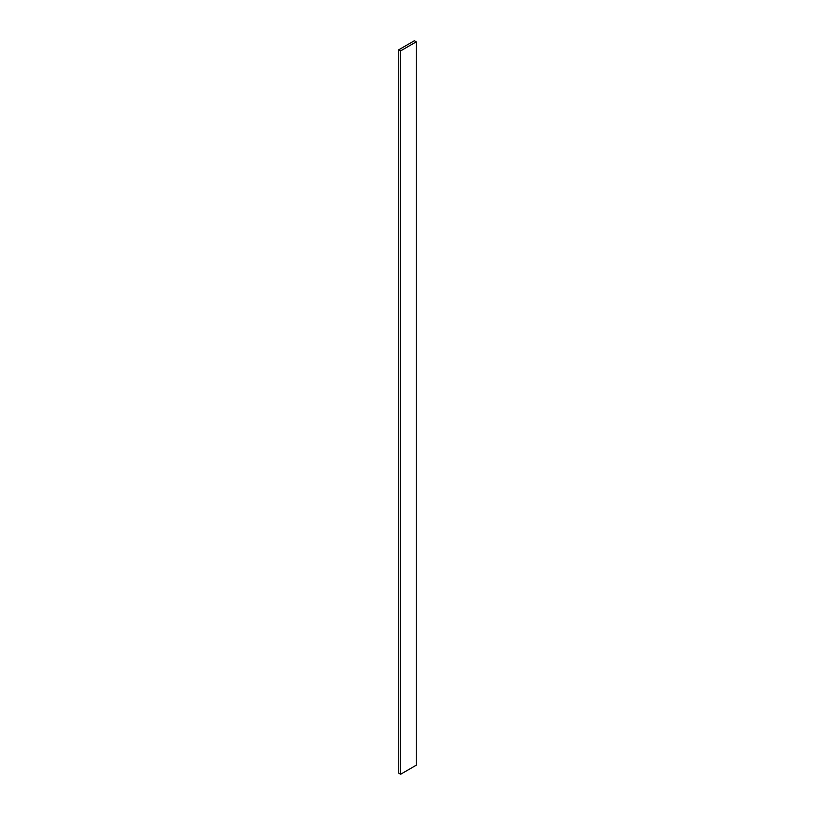 <?xml version="1.0" encoding="UTF-8"?>
<svg xmlns="http://www.w3.org/2000/svg" width="815" height="815" viewBox="0 0 815 815"><rect width="100%" height="100%" fill="white"/><g stroke="black" fill="none" stroke-linecap="round" stroke-linejoin="round"><path stroke-width="1.22" d="M416.271 41.84L414.387 40.75L398.729 49.797L398.729 773.16L400.613 774.25L416.271 765.204L416.271 41.84L400.613 50.876L400.613 774.25M398.729 49.797L400.613 50.876"/></g></svg>
